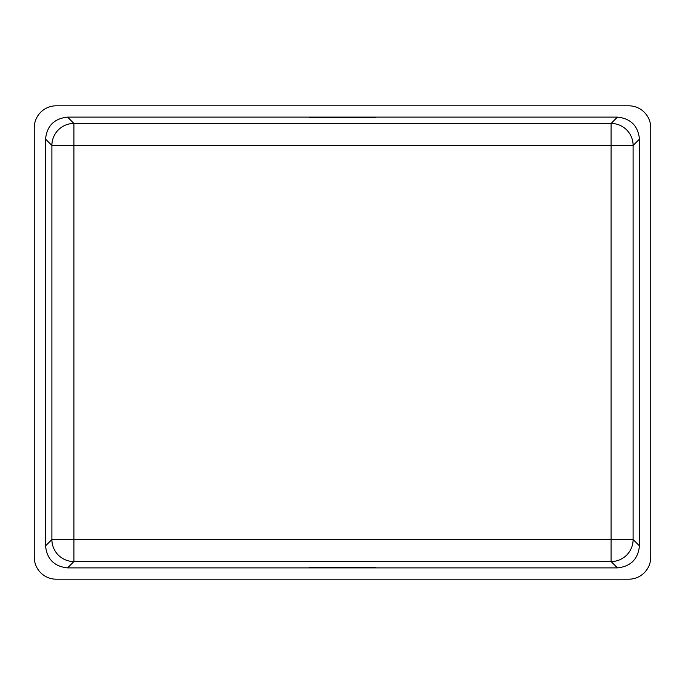 <?xml version="1.0" encoding="UTF-8"?>
<svg xmlns="http://www.w3.org/2000/svg" width="685" height="685" viewBox="0 0 685 685"><rect width="100%" height="100%" fill="white"/><g stroke="black" fill="none" stroke-linecap="round" stroke-linejoin="round"><path stroke-width="1.03" d="M67.567 117.109L617.433 117.109C630.714 118.505 638.052 125.843 639.456 139.123L639.456 545.876C638.052 559.157 630.714 566.495 617.433 567.891L67.567 567.891C54.286 566.495 46.948 559.157 45.544 545.876L45.544 139.123C46.948 125.843 54.286 118.505 67.567 117.109L73.903 123.446L611.097 123.446L617.433 117.109M375.526 117.221L309.474 117.606L375.526 117.606M375.526 567.394L309.474 567.394L375.526 567.779M56.264 105.807L628.736 105.807A22.014 22.014 0 0 1 650.75 127.83L650.75 557.17A22.014 22.014 0 0 1 628.736 579.193L56.264 579.193A22.014 22.014 0 0 1 34.25 557.17L34.25 127.83A22.014 22.014 0 0 1 56.264 105.807M639.456 139.123L633.111 145.468L633.111 539.532L639.456 545.876M45.544 545.876L51.889 539.532L51.889 145.468L45.544 139.123M617.433 567.891L611.097 561.554L73.903 561.554L67.567 567.891M73.903 145.468L73.903 539.532L611.097 539.532L611.097 145.468L73.903 145.468L73.903 123.446A22.014 22.014 135 0 0 51.889 145.468L73.903 145.468M611.097 123.446L611.097 145.468L633.111 145.468A22.014 22.014 -135 0 0 611.097 123.446M51.889 539.532A22.014 22.014 45 0 0 73.903 561.554L73.903 539.532L51.889 539.532M633.111 539.532L611.097 539.532L611.097 561.554A22.014 22.014 -45 0 0 633.111 539.532"/></g></svg>
